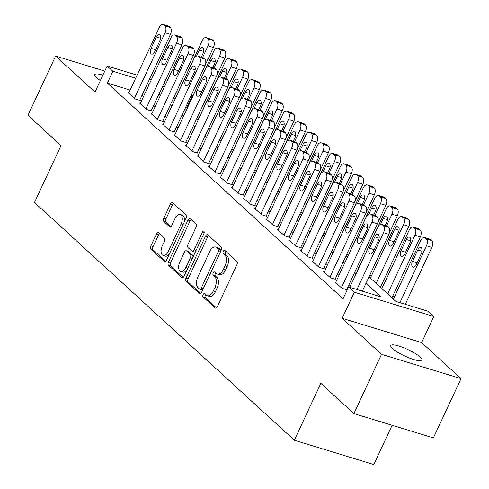 <?xml version="1.0" encoding="UTF-8"?>
<svg xmlns="http://www.w3.org/2000/svg" width="489" height="489" viewBox="0 0 489 489"><rect width="100%" height="100%" fill="white"/><g stroke="black" fill="none" stroke-linecap="round" stroke-linejoin="round"><path stroke-width="0.73" d="M203.106 294.629A1.84 0.996 -73 0 0 203.137 296.982L215.129 307.954A2.628 1.424 -73 0 0 215.447 308.137A2.628 1.424 -73 0 0 217.342 306.658L236.872 264.769A2.628 1.424 -73 0 0 236.829 261.413L224.842 250.435A1.84 0.996 -73 0 0 224.616 250.307A1.84 0.996 -73 0 0 223.29 251.346A1.84 0.996 -73 0 0 223.32 253.693L224.873 255.117A8.405 4.566 -73 0 1 225.013 265.869L223.381 269.36A8.405 4.566 -73 0 1 217.318 274.091A8.405 4.566 -73 0 1 216.303 273.498L214.75 272.08A1.84 0.996 -73 0 0 214.524 271.951A1.84 0.996 -73 0 0 213.198 272.984A1.84 0.996 -73 0 0 213.228 275.338L214.781 276.756A8.405 4.566 -73 0 1 214.922 287.508L213.29 290.998A8.405 4.566 -73 0 1 207.226 295.735A8.405 4.566 -73 0 1 206.211 295.142L204.659 293.724A1.84 0.996 -73 0 0 204.433 293.596A1.84 0.996 -73 0 0 203.106 294.629M205.667 294.647A1.84 0.996 -73 0 0 205.258 295.289A1.84 0.996 -73 0 0 205.288 297.636L216.456 307.856M225.851 251.364A1.84 0.996 -73 0 0 225.441 252A1.84 0.996 -73 0 0 225.472 254.353L227.024 255.771L224.873 255.117M215.759 273.003A1.84 0.996 -73 0 0 215.349 273.644A1.84 0.996 -73 0 0 215.38 275.998L216.933 277.416L214.781 276.756M102.892 75.123A17.127 3.6 25 0 0 94.78 74.634A17.127 3.6 25 0 0 96.553 77.665A17.127 3.6 25 0 0 100.367 80.532M392.588 348.59A17.127 3.6 25 0 0 409.385 358.021A17.127 3.6 25 0 0 421.86 360.032A17.127 3.6 25 0 0 420.088 357.001A17.127 3.6 25 0 0 403.291 347.575A17.127 3.6 25 0 0 390.815 345.558A17.127 3.6 25 0 0 392.588 348.59M158.625 232.837A2.628 1.424 -73 0 0 158.308 232.654A2.628 1.424 -73 0 0 156.413 234.133L150.93 245.881A2.628 1.424 -73 0 0 150.973 249.243L164.292 261.426A2.628 1.424 -73 0 0 164.61 261.615A2.628 1.424 -73 0 0 166.504 260.136L186.034 218.247A2.628 1.424 -73 0 0 185.991 214.885L172.678 202.703A2.628 1.424 -73 0 0 172.36 202.513A2.628 1.424 -73 0 0 170.465 203.992L163.846 218.192A2.628 1.424 -73 0 0 163.888 221.548L169.585 226.768A2.628 1.424 -73 0 0 169.903 226.951A2.628 1.424 -73 0 0 171.798 225.472L175.08 218.43A7.023 3.814 -73 0 1 180.154 214.475A7.023 3.814 -73 0 1 181.119 223.956L168.259 251.535A7.023 3.814 -73 0 1 163.185 255.49A7.023 3.814 -73 0 1 162.226 246.01L164.365 241.413A2.628 1.424 -73 0 0 164.322 238.051L158.625 232.837M130.123 90.068L107.366 83.112L112.898 71.26L107.146 65.997L137.079 75.147M353.902 413.59L381.536 354.323L461.029 378.627L433.388 437.899L353.902 413.59L320.845 383.339L294.317 440.241L34.493 202.458L61.027 145.557L27.971 115.312L55.612 56.039L94.988 92.073L107.146 65.997M461.029 378.627L421.652 342.593L342.166 318.284L381.536 354.323M342.166 318.284L354.323 292.208L348.578 286.945L380.803 296.799L366.023 283.272M107.366 83.112L343.046 298.797L348.578 286.945M186.028 278.003A2.628 1.424 -73 0 0 186.071 281.358L199.384 293.547A2.628 1.424 -73 0 0 199.701 293.73A2.628 1.424 -73 0 0 201.596 292.251L221.132 250.362A2.628 1.424 -73 0 0 221.089 247.006L207.77 234.818A2.628 1.424 -73 0 0 207.458 234.634A2.628 1.424 -73 0 0 205.557 236.114L186.028 278.003L188.173 278.657A2.628 1.424 -73 0 0 188.216 282.019L200.71 293.449M181.841 277.489L168.522 265.301A2.628 1.424 -73 0 1 168.479 261.939L188.014 220.056A2.628 1.424 -73 0 1 189.909 218.577A2.628 1.424 -73 0 1 190.227 218.76L195.924 223.974A2.628 1.424 -73 0 1 195.967 227.336L188.045 244.323A2.628 1.424 -73 0 0 188.088 247.685L191.871 251.144A2.628 1.424 -73 0 0 192.189 251.328A2.628 1.424 -73 0 0 194.084 249.848L202.33 232.159A1.84 0.996 -73 0 1 203.656 231.126A1.84 0.996 -73 0 1 203.907 233.608L184.053 276.193A2.628 1.424 -73 0 1 182.152 277.673A2.628 1.424 -73 0 1 181.841 277.489L182.519 277.697M104.78 71.076L55.612 56.039M335.772 282.214L335.057 281.994L341.952 288.308L347.196 289.91M324.274 271.695L323.559 271.474L330.454 277.783L335.827 279.427L335.252 278.901M312.783 261.169L312.061 260.949L318.962 267.263L324.329 268.907L323.755 268.382M301.285 250.649L300.564 250.429L307.465 256.743L312.832 258.388L312.257 257.856M289.788 240.13L289.066 239.91L295.967 246.224L301.34 247.862L300.766 247.336M278.29 229.604L277.575 229.384L284.47 235.698L289.843 237.342L289.268 236.817M266.792 219.084L266.077 218.864L272.972 225.178L278.345 226.823L277.77 226.297M255.295 208.565L254.58 208.345L261.474 214.659L266.847 216.297L266.273 215.771M243.803 198.045L243.082 197.825L249.983 204.133L255.35 205.777L254.775 205.252M232.306 187.519L231.584 187.299L238.485 193.613L243.852 195.258L243.277 194.732M220.808 177L220.087 176.78L226.988 183.094L232.361 184.738L231.786 184.206M209.31 166.48L208.595 166.26L215.49 172.574L220.863 174.212L220.288 173.687M197.813 155.954L197.098 155.734L203.992 162.048L209.365 163.693L208.791 163.167M186.315 145.435L185.6 145.215L192.495 151.529L197.868 153.173L197.293 152.647M174.824 134.915L174.102 134.695L181.003 141.009L186.37 142.647L185.796 142.122M163.326 124.395L162.605 124.175L169.506 130.484L174.873 132.128L174.298 131.602M151.828 113.87L151.107 113.65L158.008 119.964L163.381 121.608L162.806 121.083M140.331 103.35L139.616 103.13L146.511 109.444L151.883 111.089L151.309 110.557M350.442 285.931L348.993 284.604M338.944 275.411L337.502 274.084M327.447 264.885L326.004 263.565M315.955 254.366L314.506 253.039M304.458 243.846L303.009 242.52M292.96 233.32L291.511 232M281.462 222.801L280.014 221.474M269.965 212.281L268.522 210.955M258.467 201.761L257.025 200.435M246.976 191.236L245.527 189.915M235.478 180.716L234.029 179.39M223.98 170.196L222.532 168.87M212.483 159.671L211.034 158.35M200.985 149.151L199.543 147.825M189.487 138.631L188.045 137.305M177.996 128.112L176.547 126.785M166.498 117.586L165.05 116.266M155.001 107.067L153.552 105.74M143.503 96.547L142.054 95.221M347.221 289.855L346.75 289.421M128.833 92.831L128.118 92.61L135.013 98.925L140.386 100.563L139.811 100.037M394.268 297.233L392.82 295.912M382.771 286.713L381.322 285.387M371.273 276.193L369.904 274.94M359.776 265.668L358.406 264.421M348.278 255.148L346.915 253.895M336.78 244.628L335.417 243.375M325.289 234.109L323.92 232.856M313.791 223.583L312.422 222.336M302.294 213.063L300.924 211.81M290.796 202.544L289.427 201.291M279.298 192.018L277.935 190.771M267.801 181.498L266.438 180.245M256.309 170.979L254.94 169.726M244.812 160.459L243.443 159.206M233.314 149.934L231.945 148.687M221.817 139.414L220.447 138.161M210.319 128.894L208.956 127.641M198.821 118.369L197.458 117.122M187.33 107.849L185.734 107.079M294.317 440.241L373.804 464.55L392.117 425.277M191.486 94.744L192.385 95.563L191.266 95.221M186.859 107.421L192.385 95.563M369.018 276.847L395.839 301.401L428.064 311.255L433.81 316.511L354.323 292.208M421.652 342.593L433.81 316.511M149.628 78.986L151.431 79.542M163.98 83.374L165.789 83.931M178.338 87.769L180.044 88.289M135.649 78.216L112.898 71.26M355.968 274.078L354.525 272.752M344.476 263.553L343.027 262.232M332.978 253.033L331.53 251.707M321.481 242.513L320.032 241.187M309.983 231.988L308.535 230.667M298.486 221.468L297.043 220.142M286.988 210.948L285.545 209.622M275.496 200.429L274.048 199.102M263.999 189.903L262.55 188.583M252.501 179.384L251.053 178.057M241.004 168.864L239.555 167.538M229.506 158.338L228.063 157.018M218.008 147.819L216.566 146.492M206.517 137.299L205.068 135.973M195.019 126.779L193.571 125.453M183.522 116.254L182.073 114.933M172.024 105.734L170.575 104.408M160.526 95.214L159.084 93.888M149.029 84.689L147.586 83.368M162.079 87.464L163.522 88.79M173.571 97.989L175.019 99.31M185.068 108.509L186.517 109.829M196.566 119.029L198.014 120.355M208.063 129.548L209.512 130.875M219.561 140.074L221.004 141.394M231.059 150.594L232.501 151.92M242.55 161.113L243.999 162.44M254.048 171.639L255.496 172.959M265.545 182.159L266.994 183.479M277.043 192.678L278.492 194.005M288.541 203.198L289.983 204.524M300.038 213.724L301.481 215.044M311.53 224.243L312.978 225.57M323.027 234.763L324.476 236.089M334.525 245.289L335.974 246.609M346.023 255.808L347.471 257.128M357.52 266.328L358.963 267.654M178.613 91.357L176.908 90.832M164.359 86.993L162.556 86.443M207.226 295.735L209.371 296.389A8.405 4.566 -73 0 0 215.441 291.658L213.29 290.998M216.933 277.416A8.405 4.566 -73 0 1 217.067 288.168L215.441 291.658M217.318 274.091L219.463 274.751A8.405 4.566 -73 0 0 225.533 270.014L223.381 269.36M227.024 255.771A8.405 4.566 -73 0 1 227.159 266.523L225.533 270.014M208.595 235.57A2.628 1.424 -73 0 0 207.709 236.768L188.173 278.657M199.665 289.152A1.84 0.996 -73 0 0 199.885 289.28A1.84 0.996 -73 0 0 201.211 288.247L218.357 251.48A1.84 0.996 -73 0 0 218.326 249.127L216.694 247.63A8.405 4.566 -73 0 0 215.68 247.037A8.405 4.566 -73 0 0 209.61 251.774L197.886 276.902A8.405 4.566 -73 0 0 198.027 287.654L199.665 289.152M201.81 289.812A1.84 0.996 -73 0 0 202.036 289.94A1.84 0.996 -73 0 0 202.788 289.702M220.802 251.077A1.84 0.996 -73 0 0 220.478 249.781L218.326 249.127M215.68 247.037L217.825 247.697A8.405 4.566 -73 0 1 218.84 248.284L220.478 249.781M183.161 277.391L170.673 265.961L168.522 265.301M191.046 219.512A2.628 1.424 -73 0 0 190.16 220.71L170.624 262.599A2.628 1.424 -73 0 0 170.673 265.961M194.017 251.798A2.628 1.424 -73 0 0 194.335 251.982A2.628 1.424 -73 0 0 195.563 251.499M179.824 261.951A7.023 3.814 -73 0 0 180.789 271.432A7.023 3.814 -73 0 0 185.863 267.477L190.392 257.758A2.628 1.424 -73 0 0 190.349 254.402L186.572 250.943A2.628 1.424 -73 0 0 186.254 250.753A2.628 1.424 -73 0 0 184.353 252.232L179.824 261.951M180.789 271.432L182.941 272.086A7.023 3.814 -73 0 0 186.994 269.879M192.923 257.165A2.628 1.424 -73 0 0 192.501 255.056L190.349 254.402M186.254 250.753L188.399 251.413A2.628 1.424 -73 0 1 188.717 251.597L192.501 255.056M163.185 255.49L165.337 256.144A7.023 3.814 -73 0 0 169.396 253.938M184.005 222.605A7.023 3.814 -73 0 0 182.305 215.129L180.154 214.475M173.497 203.455A2.628 1.424 -73 0 0 172.611 204.653L165.991 218.846A2.628 1.424 -73 0 0 166.034 222.208L170.912 226.67M159.445 233.589A2.628 1.424 -73 0 0 158.558 234.787L153.081 246.542A2.628 1.424 -73 0 0 153.124 249.897L165.618 261.334M405.314 304.292L431.836 247.41A5.348 2.91 107 0 0 431.75 240.564L430.601 239.512A5.348 2.91 107 0 0 429.953 239.139L424.58 237.495A5.348 2.91 -73 0 0 420.717 240.509L393.376 299.146M424.58 237.495A5.348 2.91 -73 0 1 425.228 237.874L426.377 238.925A5.348 2.91 -73 0 1 426.463 245.771L399.941 302.654M417.771 249.989L412.465 261.37A4.279 2.323 -73 0 0 413.052 267.147A4.279 2.323 -73 0 0 416.145 264.738L421.451 253.357A4.279 2.323 -73 0 0 420.864 247.581A4.279 2.323 -73 0 0 417.771 249.989L422.08 251.309M349.794 287.318L377.752 227.367A5.348 2.91 -73 0 1 381.616 224.353A5.348 2.91 -73 0 1 382.257 224.732L383.413 225.784A5.348 2.91 -73 0 1 383.498 232.63L356.97 289.512M362.343 291.157L388.871 234.274L383.498 232.63M374.806 236.853A4.279 2.323 107 0 1 377.893 234.439A4.279 2.323 107 0 1 378.486 240.215L373.174 251.597A4.279 2.323 107 0 1 370.087 254.011A4.279 2.323 107 0 1 369.501 248.229L374.806 236.853L379.109 238.167M381.616 224.353L386.982 225.997A5.348 2.91 107 0 1 387.63 226.376L388.779 227.428A5.348 2.91 107 0 1 388.871 234.274M391.927 297.819L420.338 236.89A5.348 2.91 107 0 0 420.253 230.044L419.104 228.993A5.348 2.91 107 0 0 418.456 228.614L413.083 226.975A5.348 2.91 -73 0 0 409.22 229.989L381.878 288.62M413.083 226.975A5.348 2.91 -73 0 1 413.731 227.348L414.88 228.4A5.348 2.91 -73 0 1 414.972 235.246L387.624 293.883M406.273 239.469L400.968 250.851A4.279 2.323 -73 0 0 401.555 256.627A4.279 2.323 -73 0 0 404.647 254.219L409.953 242.837A4.279 2.323 -73 0 0 409.366 237.061A4.279 2.323 -73 0 0 406.273 239.469L410.583 240.784M380.43 287.3L408.841 226.37A5.348 2.91 107 0 0 408.755 219.524L407.606 218.473A5.348 2.91 107 0 0 406.958 218.094L401.591 216.45A5.348 2.91 -73 0 0 397.722 219.463L370.381 278.1M401.591 216.45A5.348 2.91 -73 0 1 402.233 216.829L403.382 217.88A5.348 2.91 -73 0 1 403.474 224.726L376.133 283.363M394.782 228.95L389.47 240.325A4.279 2.323 -73 0 0 390.057 246.108A4.279 2.323 -73 0 0 393.15 243.693L398.456 232.312A4.279 2.323 -73 0 0 397.869 226.535A4.279 2.323 -73 0 0 394.782 228.95L399.085 230.264M389.366 232.96L397.349 215.845A5.348 2.91 107 0 0 397.257 209.005L396.108 207.947A5.348 2.91 107 0 0 395.46 207.574L390.094 205.93A5.348 2.91 -73 0 0 386.231 208.944L358.883 267.581M390.094 205.93A5.348 2.91 -73 0 1 390.735 206.309L391.885 207.36A5.348 2.91 -73 0 1 391.976 214.206L386.542 225.863M385.246 225.466L386.964 221.792A4.279 2.323 -73 0 0 386.371 216.016A4.279 2.323 -73 0 0 383.284 218.424L380.497 224.396M377.869 222.44L385.852 205.325A5.348 2.91 107 0 0 385.76 198.479L384.611 197.428A5.348 2.91 107 0 0 383.969 197.055L378.596 195.411A5.348 2.91 -73 0 0 374.733 198.424L347.392 257.055M378.596 195.411A5.348 2.91 -73 0 1 379.244 195.783L380.393 196.841A5.348 2.91 -73 0 1 380.479 203.687L375.045 215.343M373.749 214.946L375.466 211.272A4.279 2.323 -73 0 0 374.88 205.496A4.279 2.323 -73 0 0 371.787 207.904L368.999 213.876M335.631 282.52L366.255 216.847A5.348 2.91 -73 0 1 370.118 213.834A5.348 2.91 -73 0 1 370.766 214.213L371.915 215.264A5.348 2.91 -73 0 1 372.001 222.11L341.377 287.783M346.609 289.726L377.374 223.748L372.001 222.11M363.309 226.328A4.279 2.323 107 0 1 366.402 223.919A4.279 2.323 107 0 1 366.988 229.696L361.683 241.077A4.279 2.323 107 0 1 358.59 243.485A4.279 2.323 107 0 1 358.003 237.709L363.309 226.328L367.612 227.648M370.118 213.834L375.491 215.478A5.348 2.91 107 0 1 376.133 215.851L377.282 216.902A5.348 2.91 107 0 1 377.374 223.748M324.134 272L354.757 206.327A5.348 2.91 -73 0 1 358.62 203.314A5.348 2.91 -73 0 1 359.268 203.687L360.417 204.738A5.348 2.91 -73 0 1 360.503 211.584L329.879 277.257M335.112 279.207L365.876 213.228L360.503 211.584M351.811 215.808A4.279 2.323 107 0 1 354.904 213.4A4.279 2.323 107 0 1 355.491 219.176L350.185 230.557A4.279 2.323 107 0 1 347.092 232.966A4.279 2.323 107 0 1 346.505 227.189L351.811 215.808L356.12 217.122M358.62 203.314L363.993 204.958A5.348 2.91 107 0 1 364.635 205.331L365.79 206.382A5.348 2.91 107 0 1 365.876 213.228M312.636 261.474L343.26 195.808A5.348 2.91 -73 0 1 347.123 192.794A5.348 2.91 -73 0 1 347.771 193.167L348.92 194.219A5.348 2.91 -73 0 1 349.005 201.065L318.388 266.737M323.614 268.687L354.378 202.709L349.005 201.065M340.313 205.288A4.279 2.323 107 0 1 343.406 202.874A4.279 2.323 107 0 1 343.993 208.656L338.688 220.032A4.279 2.323 107 0 1 335.595 222.446A4.279 2.323 107 0 1 335.008 216.67L340.313 205.288L344.623 206.602M347.123 192.794L352.496 194.433A5.348 2.91 107 0 1 353.144 194.811L354.293 195.863A5.348 2.91 107 0 1 354.378 202.709M301.138 250.955L331.762 185.282A5.348 2.91 -73 0 1 335.625 182.269A5.348 2.91 -73 0 1 336.273 182.648L337.422 183.699A5.348 2.91 -73 0 1 337.514 190.545L306.89 256.218M312.116 258.168L342.881 192.189L337.514 190.545M328.816 194.763A4.279 2.323 107 0 1 331.909 192.354A4.279 2.323 107 0 1 332.496 198.131L327.19 209.512A4.279 2.323 107 0 1 324.097 211.92A4.279 2.323 107 0 1 323.51 206.144L328.816 194.763L333.125 196.083M335.625 182.269L340.998 183.913A5.348 2.91 107 0 1 341.646 184.286L342.795 185.343A5.348 2.91 107 0 1 342.881 192.189M366.371 211.92L374.354 194.805A5.348 2.91 107 0 0 374.268 187.959L373.113 186.908A5.348 2.91 107 0 0 372.471 186.529L367.098 184.891A5.348 2.91 -73 0 0 363.235 187.904L335.894 246.535M367.098 184.891A5.348 2.91 -73 0 1 367.746 185.264L368.895 186.315A5.348 2.91 -73 0 1 368.981 193.161L363.547 204.818M362.257 204.426L363.969 200.753A4.279 2.323 -73 0 0 363.382 194.97A4.279 2.323 -73 0 0 360.289 197.385L357.508 203.351M289.641 240.435L320.264 174.762A5.348 2.91 -73 0 1 324.134 171.749A5.348 2.91 -73 0 1 324.775 172.122L325.925 173.179A5.348 2.91 -73 0 1 326.016 180.025L295.393 245.692M300.619 247.642L331.389 181.663L326.016 180.025M317.324 184.243A4.279 2.323 107 0 1 320.411 181.835A4.279 2.323 107 0 1 320.998 187.611L315.692 198.992A4.279 2.323 107 0 1 312.605 201.401A4.279 2.323 107 0 1 312.013 195.624L317.324 184.243L321.628 185.563M324.134 171.749L329.5 173.393A5.348 2.91 107 0 1 330.148 173.766L331.297 174.817A5.348 2.91 107 0 1 331.389 181.663M354.88 201.395L362.856 184.286A5.348 2.91 107 0 0 362.771 177.44L361.622 176.388A5.348 2.91 107 0 0 360.974 176.009L355.601 174.365A5.348 2.91 -73 0 0 351.738 177.379L324.396 236.016M355.601 174.365A5.348 2.91 -73 0 1 356.249 174.744L357.398 175.796A5.348 2.91 -73 0 1 357.483 182.642L352.049 194.298M350.76 193.901L352.471 190.227A4.279 2.323 -73 0 0 351.884 184.451A4.279 2.323 -73 0 0 348.791 186.865L346.01 192.831M343.382 190.875L351.359 173.76A5.348 2.91 107 0 0 351.273 166.914L350.124 165.863A5.348 2.91 107 0 0 349.476 165.49L344.103 163.846A5.348 2.91 -73 0 0 340.24 166.859L312.899 225.496M344.103 163.846A5.348 2.91 -73 0 1 344.751 164.225L345.9 165.276A5.348 2.91 -73 0 1 345.992 172.122L340.552 183.778M339.262 183.381L340.974 179.707A4.279 2.323 -73 0 0 340.387 173.931A4.279 2.323 -73 0 0 337.294 176.34L334.513 182.311M331.884 180.355L339.861 163.24A5.348 2.91 107 0 0 339.776 156.394L338.626 155.343A5.348 2.91 107 0 0 337.978 154.964L332.612 153.326A5.348 2.91 -73 0 0 328.742 156.339L301.401 214.971M332.612 153.326A5.348 2.91 -73 0 1 333.254 153.699L334.403 154.75A5.348 2.91 -73 0 1 334.494 161.596L329.054 173.253M327.764 172.862L329.476 169.188A4.279 2.323 -73 0 0 328.889 163.412A4.279 2.323 -73 0 0 325.802 165.82L323.015 171.792M320.387 169.83L328.37 152.721A5.348 2.91 107 0 0 328.278 145.875L327.129 144.823A5.348 2.91 107 0 0 326.481 144.444L321.114 142.8A5.348 2.91 -73 0 0 317.251 145.814L289.904 204.451M321.114 142.8A5.348 2.91 -73 0 1 321.756 143.179L322.905 144.231A5.348 2.91 -73 0 1 322.997 151.077L317.563 162.733M316.267 162.342L317.984 158.662A4.279 2.323 -73 0 0 317.392 152.886A4.279 2.323 -73 0 0 314.305 155.3L311.517 161.266M308.889 159.31L316.872 142.195A5.348 2.91 107 0 0 316.78 135.355L315.631 134.298A5.348 2.91 107 0 0 314.989 133.925L309.616 132.281A5.348 2.91 -73 0 0 305.753 135.294L278.412 193.931M309.616 132.281A5.348 2.91 -73 0 1 310.264 132.66L311.414 133.711A5.348 2.91 -73 0 1 311.499 140.557L306.065 152.213M304.769 151.816L306.487 148.143A4.279 2.323 -73 0 0 305.9 142.366A4.279 2.323 -73 0 0 302.807 144.775L300.02 150.746M278.149 229.916L308.773 164.243A5.348 2.91 -73 0 1 312.636 161.229A5.348 2.91 -73 0 1 313.278 161.602L314.433 162.654A5.348 2.91 -73 0 1 314.519 169.5L283.895 235.172M289.121 237.122L319.892 171.144L314.519 169.5M305.827 173.723A4.279 2.323 107 0 1 308.914 171.315A4.279 2.323 107 0 1 309.506 177.091L304.195 188.467A4.279 2.323 107 0 1 301.108 190.881A4.279 2.323 107 0 1 300.521 185.105L305.827 173.723L310.13 175.038M312.636 161.229L318.003 162.868A5.348 2.91 107 0 1 318.651 163.247L319.8 164.298A5.348 2.91 107 0 1 319.892 171.144M266.652 219.39L297.275 153.717A5.348 2.91 -73 0 1 301.138 150.704A5.348 2.91 -73 0 1 301.786 151.083L302.935 152.134A5.348 2.91 -73 0 1 303.021 158.98L272.397 224.653M277.63 226.603L308.394 160.624L303.021 158.98M294.329 163.204A4.279 2.323 107 0 1 297.422 160.789A4.279 2.323 107 0 1 298.009 166.566L292.703 177.947A4.279 2.323 107 0 1 289.61 180.362A4.279 2.323 107 0 1 289.023 174.579L294.329 163.204L298.632 164.518M301.138 150.704L306.511 152.348A5.348 2.91 107 0 1 307.153 152.727L308.302 153.778A5.348 2.91 107 0 1 308.394 160.624M255.154 208.87L285.778 143.198A5.348 2.91 -73 0 1 289.641 140.184A5.348 2.91 -73 0 1 290.289 140.563L291.438 141.614A5.348 2.91 -73 0 1 291.523 148.46L260.9 214.133M266.132 216.077L296.896 150.099L291.523 148.46M282.831 152.678A4.279 2.323 107 0 1 285.924 150.27A4.279 2.323 107 0 1 286.511 156.046L281.206 167.427A4.279 2.323 107 0 1 278.113 169.836A4.279 2.323 107 0 1 277.526 164.059L282.831 152.678L287.141 153.998M289.641 140.184L295.014 141.828A5.348 2.91 107 0 1 295.656 142.201L296.811 143.253A5.348 2.91 107 0 1 296.896 150.099M243.656 198.351L274.28 132.678A5.348 2.91 -73 0 1 278.143 129.664A5.348 2.91 -73 0 1 278.791 130.037L279.94 131.089A5.348 2.91 -73 0 1 280.032 137.935L249.408 203.607M254.635 205.557L285.399 139.579L280.032 137.935M271.334 142.158A4.279 2.323 107 0 1 274.427 139.75A4.279 2.323 107 0 1 275.014 145.526L269.708 156.908A4.279 2.323 107 0 1 266.615 159.316A4.279 2.323 107 0 1 266.028 153.54L271.334 142.158L275.643 143.473M278.143 129.664L283.516 131.309A5.348 2.91 107 0 1 284.164 131.682L285.313 132.733A5.348 2.91 107 0 1 285.399 139.579M232.159 187.825L262.782 122.158A5.348 2.91 -73 0 1 266.646 119.145A5.348 2.91 -73 0 1 267.294 119.518L268.443 120.569A5.348 2.91 -73 0 1 268.534 127.415L237.911 193.088M243.137 195.038L273.901 129.059L268.534 127.415M259.836 131.639A4.279 2.323 107 0 1 262.929 129.224A4.279 2.323 107 0 1 263.516 135.007L258.21 146.382A4.279 2.323 107 0 1 255.117 148.797A4.279 2.323 107 0 1 254.531 143.02L259.836 131.639L264.146 132.953M266.646 119.145L272.018 120.783A5.348 2.91 107 0 1 272.666 121.162L273.816 122.213A5.348 2.91 107 0 1 273.901 129.059M297.391 148.79L305.374 131.675A5.348 2.91 107 0 0 305.289 124.829L304.134 123.778A5.348 2.91 107 0 0 303.492 123.405L298.119 121.761A5.348 2.91 -73 0 0 294.256 124.774L266.915 183.406M298.119 121.761A5.348 2.91 -73 0 1 298.767 122.134L299.916 123.191A5.348 2.91 -73 0 1 300.001 130.037L294.567 141.694M293.278 141.297L294.989 137.623A4.279 2.323 -73 0 0 294.402 131.847A4.279 2.323 -73 0 0 291.31 134.255L288.528 140.227M220.661 177.305L251.285 111.633A5.348 2.91 -73 0 1 255.154 108.619A5.348 2.91 -73 0 1 255.796 108.998L256.945 110.049A5.348 2.91 -73 0 1 257.037 116.895L226.413 182.568M231.639 184.518L262.41 118.54L257.037 116.895M248.345 121.113A4.279 2.323 107 0 1 251.432 118.705A4.279 2.323 107 0 1 252.018 124.481L246.713 135.863A4.279 2.323 107 0 1 243.626 138.271A4.279 2.323 107 0 1 243.033 132.495L248.345 121.113L252.648 122.433M255.154 108.619L260.521 110.263A5.348 2.91 107 0 1 261.169 110.636L262.318 111.694A5.348 2.91 107 0 1 262.41 118.54M285.9 138.271L293.877 121.156A5.348 2.91 107 0 0 293.791 114.31L292.642 113.259A5.348 2.91 107 0 0 291.994 112.88L286.621 111.241A5.348 2.91 -73 0 0 282.758 114.255L255.417 172.886M286.621 111.241A5.348 2.91 -73 0 1 287.269 111.614L288.418 112.666A5.348 2.91 -73 0 1 288.504 119.512L283.07 131.168M281.78 130.777L283.492 127.103A4.279 2.323 -73 0 0 282.905 121.321A4.279 2.323 -73 0 0 279.812 123.735L277.031 129.701M209.17 166.786L239.793 101.113A5.348 2.91 -73 0 1 243.656 98.1A5.348 2.91 -73 0 1 244.298 98.472L245.454 99.53A5.348 2.91 -73 0 1 245.539 106.376L214.916 172.042M220.142 173.992L250.912 108.014L245.539 106.376M236.847 110.593A4.279 2.323 107 0 1 239.94 108.185A4.279 2.323 107 0 1 240.527 113.961L235.215 125.343A4.279 2.323 107 0 1 232.128 127.751A4.279 2.323 107 0 1 231.541 121.975L236.847 110.593L241.15 111.914M243.656 98.1L249.023 99.744A5.348 2.91 107 0 1 249.671 100.117L250.82 101.168A5.348 2.91 107 0 1 250.912 108.014M274.402 127.745L282.379 110.636A5.348 2.91 107 0 0 282.294 103.79L281.144 102.739A5.348 2.91 107 0 0 280.497 102.36L275.124 100.716A5.348 2.91 -73 0 0 271.261 103.729L243.919 162.366M275.124 100.716A5.348 2.91 -73 0 1 275.772 101.095L276.921 102.146A5.348 2.91 -73 0 1 277.012 108.992L271.572 120.649M270.283 120.251L271.994 116.578A4.279 2.323 -73 0 0 271.407 110.801A4.279 2.323 -73 0 0 268.314 113.216L265.533 119.182M197.672 156.266L228.296 90.593A5.348 2.91 -73 0 1 232.159 87.58A5.348 2.91 -73 0 1 232.807 87.953L233.956 89.004A5.348 2.91 -73 0 1 234.042 95.85L203.418 161.523M208.65 163.473L239.414 97.494L234.042 95.85M225.35 100.074A4.279 2.323 107 0 1 228.442 97.666A4.279 2.323 107 0 1 229.029 103.442L223.724 114.817A4.279 2.323 107 0 1 220.631 117.232A4.279 2.323 107 0 1 220.044 111.455L225.35 100.074L229.653 101.388M232.159 87.58L237.532 89.218A5.348 2.91 107 0 1 238.174 89.597L239.323 90.648A5.348 2.91 107 0 1 239.414 97.494M262.905 117.226L270.882 100.111A5.348 2.91 107 0 0 270.796 93.265L269.647 92.213A5.348 2.91 107 0 0 268.999 91.84L263.632 90.196A5.348 2.91 -73 0 0 259.763 93.21L232.422 151.847M263.632 90.196A5.348 2.91 -73 0 1 264.274 90.575L265.423 91.626A5.348 2.91 -73 0 1 265.515 98.472L260.075 110.129M258.785 109.732L260.496 106.058A4.279 2.323 -73 0 0 259.91 100.282A4.279 2.323 -73 0 0 256.823 102.69L254.035 108.662M186.175 145.74L216.798 80.068A5.348 2.91 -73 0 1 220.661 77.054A5.348 2.91 -73 0 1 221.309 77.433L222.458 78.484A5.348 2.91 -73 0 1 222.544 85.33L191.92 151.003M197.153 152.953L227.917 86.975L222.544 85.33M213.852 89.554A4.279 2.323 107 0 1 216.945 87.14A4.279 2.323 107 0 1 217.532 92.916L212.226 104.298A4.279 2.323 107 0 1 209.133 106.712A4.279 2.323 107 0 1 208.546 100.93L213.852 89.554L218.161 90.868M220.661 77.054L226.034 78.698A5.348 2.91 107 0 1 226.676 79.077L227.831 80.129A5.348 2.91 107 0 1 227.917 86.975M251.407 106.706L259.39 89.591A5.348 2.91 107 0 0 259.298 82.745L258.149 81.694A5.348 2.91 107 0 0 257.501 81.315L252.135 79.676A5.348 2.91 -73 0 0 248.271 82.69L220.924 141.321M252.135 79.676A5.348 2.91 -73 0 1 252.776 80.049L253.932 81.101A5.348 2.91 -73 0 1 254.017 87.947L248.583 99.603M247.287 99.212L249.005 95.538A4.279 2.323 -73 0 0 248.412 89.762A4.279 2.323 -73 0 0 245.325 92.17L242.538 98.142M174.677 135.221L205.301 69.548A5.348 2.91 -73 0 1 209.164 66.535A5.348 2.91 -73 0 1 209.812 66.914L210.961 67.965A5.348 2.91 -73 0 1 211.052 74.811L180.429 140.484M185.655 142.427L216.419 76.449L211.052 74.811M202.354 79.029A4.279 2.323 107 0 1 205.447 76.62A4.279 2.323 107 0 1 206.034 82.397L200.728 93.778A4.279 2.323 107 0 1 197.635 96.186A4.279 2.323 107 0 1 197.049 90.41L202.354 79.029L206.664 80.349M209.164 66.535L214.537 68.179A5.348 2.91 107 0 1 215.184 68.552L216.334 69.603A5.348 2.91 107 0 1 216.419 76.449M239.91 96.18L247.892 79.071A5.348 2.91 107 0 0 247.801 72.225L246.652 71.174A5.348 2.91 107 0 0 246.01 70.795L240.637 69.151A5.348 2.91 -73 0 0 236.774 72.164L209.433 130.801M240.637 69.151A5.348 2.91 -73 0 1 241.285 69.53L242.434 70.581A5.348 2.91 -73 0 1 242.52 77.427L237.086 89.084M235.79 88.692L237.507 85.013A4.279 2.323 -73 0 0 236.921 79.236A4.279 2.323 -73 0 0 233.828 81.651L231.04 87.617M163.179 124.701L193.803 59.028A5.348 2.91 -73 0 1 197.666 56.015A5.348 2.91 -73 0 1 198.314 56.388L199.463 57.439A5.348 2.91 -73 0 1 199.555 64.285L168.931 129.958M174.157 131.908L204.922 65.929L199.555 64.285M190.857 68.509A4.279 2.323 107 0 1 193.95 66.101A4.279 2.323 107 0 1 194.536 71.877L189.231 83.258A4.279 2.323 107 0 1 186.138 85.667A4.279 2.323 107 0 1 185.551 79.89L190.857 68.509L195.166 69.823M197.666 56.015L203.039 57.659A5.348 2.91 107 0 1 203.687 58.032L204.836 59.083A5.348 2.91 107 0 1 204.922 65.929M228.412 85.661L236.395 68.546A5.348 2.91 107 0 0 236.309 61.706L235.154 60.648A5.348 2.91 107 0 0 234.512 60.275L229.139 58.631A5.348 2.91 -73 0 0 225.276 61.645L197.935 120.282M229.139 58.631A5.348 2.91 -73 0 1 229.787 59.01L230.936 60.061A5.348 2.91 -73 0 1 231.022 66.907L225.588 78.564M224.298 78.167L226.01 74.493A4.279 2.323 -73 0 0 225.423 68.717A4.279 2.323 -73 0 0 222.33 71.125L219.549 77.097M216.92 75.141L224.897 58.026A5.348 2.91 107 0 0 224.812 51.18L223.662 50.129A5.348 2.91 107 0 0 223.015 49.756L217.642 48.111A5.348 2.91 -73 0 0 213.779 51.125L186.437 109.756M217.642 48.111A5.348 2.91 -73 0 1 218.29 48.484L219.439 49.542A5.348 2.91 -73 0 1 219.524 56.388L214.09 68.044M212.801 67.647L214.512 63.973A4.279 2.323 -73 0 0 213.925 58.197A4.279 2.323 -73 0 0 210.832 60.605L208.051 66.577M205.423 64.621L213.4 47.506A5.348 2.91 107 0 0 213.314 40.66L212.165 39.609A5.348 2.91 107 0 0 211.517 39.23L206.144 37.592A5.348 2.91 -73 0 0 202.281 40.605L174.94 99.236M206.144 37.592A5.348 2.91 -73 0 1 206.792 37.965L207.941 39.016A5.348 2.91 -73 0 1 208.033 45.862L202.593 57.519M201.303 57.127L203.014 53.454A4.279 2.323 -73 0 0 202.428 47.671A4.279 2.323 -73 0 0 199.335 50.086L196.554 56.052M151.682 114.175L182.305 48.509A5.348 2.91 -73 0 1 186.175 45.495A5.348 2.91 -73 0 1 186.816 45.868L187.965 46.92A5.348 2.91 -73 0 1 188.057 53.766L157.434 119.438M162.66 121.388L193.43 55.41L188.057 53.766M179.365 57.989A4.279 2.323 107 0 1 182.452 55.575A4.279 2.323 107 0 1 183.039 61.357L177.733 72.733A4.279 2.323 107 0 1 174.646 75.147A4.279 2.323 107 0 1 174.053 69.371L179.365 57.989L183.668 59.303M186.175 45.495L191.541 47.133A5.348 2.91 107 0 1 192.189 47.512L193.338 48.564A5.348 2.91 107 0 1 193.43 55.41M140.19 103.656L170.814 37.983A5.348 2.91 -73 0 1 174.677 34.97A5.348 2.91 -73 0 1 175.319 35.349L176.474 36.4A5.348 2.91 -73 0 1 176.56 43.246L145.936 108.919M151.162 110.869L181.932 44.89L176.56 43.246M167.868 47.464A4.279 2.323 107 0 1 170.961 45.055A4.279 2.323 107 0 1 171.547 50.832L166.236 62.213A4.279 2.323 107 0 1 163.149 64.621A4.279 2.323 107 0 1 162.562 58.845L167.868 47.464L172.171 48.784M174.677 34.97L180.044 36.614A5.348 2.91 107 0 1 180.692 36.987L181.841 38.044A5.348 2.91 107 0 1 181.932 44.89M128.693 93.136L159.316 27.463A5.348 2.91 -73 0 1 163.179 24.45A5.348 2.91 -73 0 1 163.827 24.823L164.976 25.88A5.348 2.91 -73 0 1 165.062 32.726L134.438 98.393M139.671 100.343L170.435 34.364L165.062 32.726M156.37 36.944A4.279 2.323 107 0 1 159.463 34.536A4.279 2.323 107 0 1 160.05 40.312L154.744 51.693A4.279 2.323 107 0 1 151.651 54.102A4.279 2.323 107 0 1 151.064 48.325L156.37 36.944L160.673 38.264M163.179 24.45L168.552 26.094A5.348 2.91 107 0 1 169.194 26.467L170.343 27.518A5.348 2.91 107 0 1 170.435 34.364M205.288 297.636L203.137 296.982M225.472 254.353L223.32 253.693M215.38 275.998L213.228 275.338M217.067 288.168L214.922 287.508M227.159 266.523L225.013 265.869M215.808 308.162L215.129 307.954M207.709 236.768L205.557 236.114M200.068 293.755L199.384 293.547M188.216 282.019L186.071 281.358M203.186 288.852L201.211 288.247M220.331 252.079L218.357 251.48M218.84 248.284L216.694 247.63M170.624 262.599L168.479 261.939M190.16 220.71L188.014 220.056M196.058 250.454L194.084 249.848M204.182 232.727L202.33 232.159M187.837 268.076L185.863 267.477M192.366 258.363L190.392 257.758M188.717 251.597L186.572 250.943M170.233 252.135L168.259 251.535M183.094 224.561L181.119 223.956M170.27 226.975L169.585 226.768M166.034 222.208L163.888 221.548M165.991 218.846L163.846 218.192M172.611 204.653L170.465 203.992M164.976 261.639L164.292 261.426M153.124 249.897L150.973 249.243M153.081 246.542L150.93 245.881M158.558 234.787L156.413 234.133M426.463 245.771L431.836 247.41M426.377 238.925L431.75 240.564M425.228 237.874L430.601 239.512M417.062 262.776L412.465 261.37M387.63 226.376L382.257 224.732M388.779 227.428L383.413 225.784M369.501 248.229L374.091 249.634M414.972 235.246L420.338 236.89M414.88 228.4L420.253 230.044M413.731 227.348L419.104 228.993M405.564 252.257L400.968 250.851M403.474 224.726L408.841 226.37M403.382 217.88L408.755 219.524M402.233 216.829L407.606 218.473M394.067 241.731L389.47 240.325M391.976 214.206L397.349 215.845M391.885 207.36L397.257 209.005M390.735 206.309L396.108 207.947M387.588 219.744L383.284 218.424M380.479 203.687L385.852 205.325M380.393 196.841L385.76 198.479M379.244 195.783L384.611 197.428M376.09 209.225L371.787 207.904M376.133 215.851L370.766 214.213M377.282 216.902L371.915 215.264M358.003 237.709L362.594 239.115M364.635 205.331L359.268 203.687M365.79 206.382L360.417 204.738M346.505 227.189L351.096 228.595M353.144 194.811L347.771 193.167M354.293 195.863L348.92 194.219M335.008 216.67L339.604 218.07M341.646 184.286L336.273 182.648M342.795 185.343L337.422 183.699M323.51 206.144L328.107 207.55M368.981 193.161L374.354 194.805M368.895 186.315L374.268 187.959M367.746 185.264L373.113 186.908M364.592 198.699L360.289 197.385M330.148 173.766L324.775 172.122M331.297 174.817L325.925 173.179M312.013 195.624L316.609 197.03M357.483 182.642L362.856 184.286M357.398 175.796L362.771 177.44M356.249 174.744L361.622 176.388M353.101 188.179L348.791 186.865M345.992 172.122L351.359 173.76M345.9 165.276L351.273 166.914M344.751 164.225L350.124 165.863M341.603 177.66L337.294 176.34M334.494 161.596L339.861 163.24M334.403 154.75L339.776 156.394M333.254 153.699L338.626 155.343M330.106 167.134L325.802 165.82M322.997 151.077L328.37 152.721M322.905 144.231L328.278 145.875M321.756 143.179L327.129 144.823M318.608 156.614L314.305 155.3M311.499 140.557L316.872 142.195M311.414 133.711L316.78 135.355M310.264 132.66L315.631 134.298M307.11 146.095L302.807 144.775M318.651 163.247L313.278 161.602M319.8 164.298L314.433 162.654M300.521 185.105L305.112 186.505M307.153 152.727L301.786 151.083M308.302 153.778L302.935 152.134M289.023 174.579L293.614 175.985M295.656 142.201L290.289 140.563M296.811 143.253L291.438 141.614M277.526 164.059L282.116 165.465M284.164 131.682L278.791 130.037M285.313 132.733L279.94 131.089M266.028 153.54L270.625 154.946M272.666 121.162L267.294 119.518M273.816 122.213L268.443 120.569M254.531 143.02L259.127 144.42M300.001 130.037L305.374 131.675M299.916 123.191L305.289 124.829M298.767 122.134L304.134 123.778M295.613 135.575L291.31 134.255M261.169 110.636L255.796 108.998M262.318 111.694L256.945 110.049M243.033 132.495L247.63 133.9M288.504 119.512L293.877 121.156M288.418 112.666L293.791 114.31M287.269 111.614L292.642 113.259M284.121 125.05L279.812 123.735M249.671 100.117L244.298 98.472M250.82 101.168L245.454 99.53M231.541 121.975L236.132 123.381M277.012 108.992L282.379 110.636M276.921 102.146L282.294 103.79M275.772 101.095L281.144 102.739M272.624 114.53L268.314 113.216M238.174 89.597L232.807 87.953M239.323 90.648L233.956 89.004M220.044 111.455L224.634 112.855M265.515 98.472L270.882 100.111M265.423 91.626L270.796 93.265M264.274 90.575L269.647 92.213M261.126 104.01L256.823 102.69M226.676 79.077L221.309 77.433M227.831 80.129L222.458 78.484M208.546 100.93L213.137 102.335M254.017 87.947L259.39 89.591M253.932 81.101L259.298 82.745M252.776 80.049L258.149 81.694M249.628 93.485L245.325 92.17M215.184 68.552L209.812 66.914M216.334 69.603L210.961 67.965M197.049 90.41L201.645 91.816M242.52 77.427L247.892 79.071M242.434 70.581L247.801 72.225M241.285 69.53L246.652 71.174M238.131 82.965L233.828 81.651M203.687 58.032L198.314 56.388M204.836 59.083L199.463 57.439M185.551 79.89L190.148 81.296M231.022 66.907L236.395 68.546M230.936 60.061L236.309 61.706M229.787 59.01L235.154 60.648M226.633 72.445L222.33 71.125M219.524 56.388L224.897 58.026M219.439 49.542L224.812 51.18M218.29 48.484L223.662 50.129M215.142 61.926L210.832 60.605M208.033 45.862L213.4 47.506M207.941 39.016L213.314 40.66M206.792 37.965L212.165 39.609M203.644 51.4L199.335 50.086M192.189 47.512L186.816 45.868M193.338 48.564L187.965 46.92M174.053 69.371L178.65 70.771M180.692 36.987L175.319 35.349M181.841 38.044L176.474 36.4M162.562 58.845L167.152 60.251M169.194 26.467L163.827 24.823M170.343 27.518L164.976 25.88M151.064 48.325L155.655 49.731M202.036 289.94L199.885 289.28M194.335 251.982L192.189 251.328"/></g></svg>
